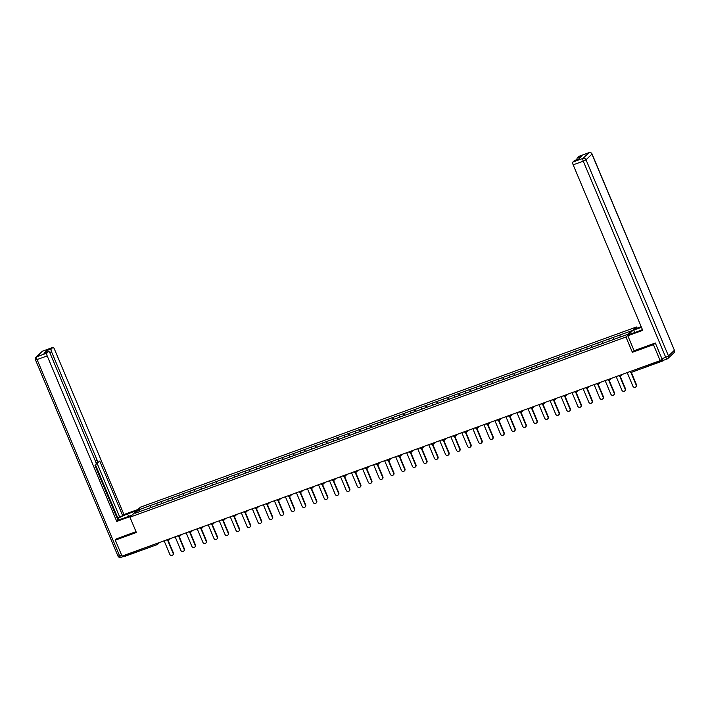 <?xml version="1.0" encoding="UTF-8"?>
<svg xmlns="http://www.w3.org/2000/svg" width="710" height="710" viewBox="0 0 710 710"><rect width="100%" height="100%" fill="white"/><g stroke="black" fill="none" stroke-linecap="round" stroke-linejoin="round"><path stroke-width="1.06" d="M636.453 326.99L140.438 507.171L129.939 517.173L625.954 337.002L636.453 326.99L636.959 328.197M140.438 511.342L138.645 509.842L134.989 513.321L157.522 505.174M138.645 509.842L150.192 505.609L150.999 507.543M157.061 505.307L156.901 503.168L150.192 505.609M156.839 503.23L161.214 501.606L162.031 503.541M168.084 501.304L167.933 499.166L161.214 501.606M167.871 499.228L172.246 497.603L173.054 499.529M179.106 497.293L178.955 495.163L172.246 497.603M178.893 495.225L183.269 493.592L184.076 495.527M190.138 493.29L189.978 491.151L183.269 493.592M189.916 491.214L194.291 489.589L195.108 491.524M201.161 489.288L201.01 487.149L194.291 489.589M200.948 487.211L205.323 485.587L206.131 487.522M212.184 485.285L212.033 483.146L205.323 485.587M211.97 483.208L216.346 481.575L217.154 483.51M223.215 481.273L223.055 479.143L216.346 481.575M222.993 479.197L227.369 477.573L228.185 479.507M234.238 477.271L234.087 475.132L227.369 477.573M234.025 475.194L238.4 473.57L239.208 475.505M245.261 473.268L245.11 471.129L238.4 473.57M245.048 471.191L249.423 469.567L250.231 471.493M256.292 469.266L256.132 467.127L249.423 469.567M256.07 467.189L260.446 465.556L261.262 467.491M267.315 465.254L267.164 463.124L260.446 465.556M267.102 463.177L271.477 461.553L272.285 463.488M278.338 461.252L278.187 459.113L271.477 461.553M278.125 459.175L282.5 457.551L283.308 459.485M289.369 457.249L289.21 455.11L282.5 457.551M289.147 455.172L293.523 453.548L294.339 455.474M300.392 453.237L300.241 451.107L293.523 453.548M300.179 451.161L304.555 449.536L305.362 451.471M311.415 449.235L311.264 447.096L304.555 449.536M311.202 447.158L315.577 445.534L316.385 447.469M322.446 445.232L322.287 443.093L315.577 445.534M322.225 443.155L326.6 441.531L327.416 443.466M333.469 441.229L333.318 439.091L326.6 441.531M333.256 439.153L337.632 437.52L338.439 439.454M344.492 437.218L344.341 435.088L337.632 437.52M344.279 435.141L348.654 433.517L349.462 435.452M355.524 433.215L355.364 431.077L348.654 433.517M355.302 431.139L359.677 429.514L360.494 431.449M366.546 429.213L366.395 427.074L359.677 429.514M366.333 427.136L370.7 425.512L371.516 427.438M377.569 425.201L377.418 423.071L370.7 425.512M377.356 423.133L381.731 421.5L382.539 423.435M388.601 421.199L388.441 419.069L381.731 421.5M388.379 419.122L392.754 417.498L393.571 419.433M399.623 417.196L399.473 415.057L392.754 417.498M399.411 415.119L403.777 413.495L404.593 415.43M410.646 413.193L410.495 411.055L403.777 413.495M410.433 411.117L414.809 409.484L415.616 411.418M421.678 409.182L421.518 407.052L414.809 409.484M421.456 407.105L425.831 405.481L426.648 407.416M432.701 405.179L432.55 403.04L425.831 405.481M432.488 403.102L436.854 401.478L437.671 403.413M443.723 401.177L443.572 399.038L436.854 401.478M443.51 399.1L447.886 397.476L448.693 399.411M454.755 397.174L454.595 395.035L447.886 397.476M454.533 395.097L458.909 393.464L459.725 395.399M465.778 393.162L465.627 391.033L458.909 393.464M465.565 391.086L469.931 389.462L470.748 391.396M476.8 389.16L476.65 387.021L469.931 389.462M476.587 387.083L480.963 385.459L481.771 387.394M487.832 385.157L487.672 383.018L480.963 385.459M487.61 383.08L491.986 381.456L492.802 383.382M498.855 381.146L498.704 379.016L491.986 381.456M498.642 379.078L503.008 377.445L503.825 379.38M509.878 377.143L509.727 375.004L503.008 377.445M509.665 375.066L514.04 373.442L514.848 375.377M520.909 373.14L520.75 371.002L514.04 373.442M520.687 371.064L525.063 369.44L525.879 371.374M531.932 369.138L531.781 366.999L525.063 369.44M531.719 367.061L536.085 365.428L536.902 367.363M542.955 365.126L542.804 362.996L536.085 365.428M542.742 363.05L547.117 361.425L547.925 363.36M553.977 361.124L553.827 358.985L547.117 361.425M553.764 359.047L558.14 357.423L558.956 359.358M565.009 357.121L564.858 354.982L558.14 357.423M564.796 355.044L569.163 353.42L569.979 355.346M576.032 353.11L575.881 350.98L569.163 353.42M575.819 351.042L580.194 349.409L581.002 351.344M587.055 349.107L586.904 346.977L580.194 349.409M586.842 347.03L591.217 345.406L592.034 347.341M598.086 345.104L597.935 342.965L591.217 345.406M597.873 343.028L602.24 341.404L603.056 343.338M609.109 341.102L608.958 338.963L602.24 341.404M608.896 339.025L613.271 337.401L614.079 339.327M620.132 337.09L619.981 334.96L613.271 337.401M619.919 335.014L631.403 330.842L627.755 334.33L157.496 505.147M161.374 503.78L161.152 501.668M172.397 499.769L172.175 497.657M183.428 495.766L183.207 493.654M194.451 491.764L194.229 489.651M205.474 487.752L205.252 485.649M216.506 483.75L216.284 481.637M227.528 479.747L227.306 477.635M238.551 475.744L238.329 473.632M249.574 471.733L249.361 469.621M260.605 467.73L260.384 465.618M271.628 463.728L271.406 461.615M282.651 459.725L282.438 457.613M293.683 455.714L293.461 453.601M304.705 451.711L304.483 449.599M315.728 447.708L315.515 445.596M326.76 443.697L326.538 441.584M337.783 439.694L337.561 437.582M348.805 435.692L348.592 433.579M359.837 431.689L359.615 429.577M370.86 427.677L370.638 425.565M381.882 423.675L381.669 421.562M392.914 419.672L392.692 417.56M403.937 415.661L403.715 413.557M414.959 411.658L414.746 409.546M425.991 407.655L425.769 405.543M437.014 403.653L436.792 401.54M448.037 399.641L447.824 397.529M459.068 395.639L458.846 393.526M470.091 391.636L469.869 389.524M481.114 387.633L480.901 385.521M492.145 383.622L491.923 381.51M503.168 379.619L502.946 377.507M514.191 375.617L513.978 373.504M525.222 371.605L525.001 369.493M536.245 367.602L536.023 365.49M547.268 363.6L547.055 361.488M558.3 359.597L558.078 357.485M569.322 355.586L569.101 353.473M580.345 351.583L580.132 349.471M591.377 347.58L591.155 345.468M602.399 343.578L602.178 341.466M613.422 339.566L613.209 337.454M630.533 371.392L662.616 359.926L663.344 360.751L664.063 360.077M663.451 360.272A2.396 0.808 -110 0 1 663.353 360.334A2.396 0.808 -110 0 1 661.906 358.683L655.312 343.01L634.11 350.713L632.388 352.311L653.448 344.661L655.099 343.09M653.448 344.661L660.167 360.627L661.986 358.887M116.964 538.571L115.313 540.141L122.031 556.107L660.167 360.627M157.159 544.606L125.209 556.223L124.41 555.238M115.313 540.141L136.373 532.491L129.939 517.173M632.388 352.311L625.954 337.002M150.351 507.783L150.129 505.671M627.196 372.599L632.903 386.187A1.837 1.713 -133.6 0 0 635.796 386.923A1.837 1.713 -133.6 0 0 636.16 385.006L630.879 372.448M636.16 385.006L636.471 384.705A1.837 1.713 46.4 0 1 636.116 386.622L635.796 386.923M636.471 384.705L631.297 372.386M616.173 376.611L621.88 390.189A1.837 1.713 -133.6 0 0 624.773 390.926A1.837 1.713 -133.6 0 0 625.128 389.009L619.857 376.451M625.128 389.009L625.448 388.707A1.837 1.713 46.4 0 1 625.084 390.624L624.773 390.926M625.448 388.707L620.274 376.398M605.142 380.613L610.857 394.192A1.837 1.713 -133.6 0 0 613.751 394.938A1.837 1.713 -133.6 0 0 614.106 393.012L608.825 380.462M614.106 393.012L614.416 392.71A1.837 1.713 46.4 0 1 614.061 394.636L613.751 394.938M614.416 392.71L609.242 380.4M594.119 384.616L599.826 398.203A1.837 1.713 -133.6 0 0 602.719 398.94A1.837 1.713 -133.6 0 0 603.083 397.014L597.802 384.465M603.083 397.014L603.394 396.721A1.837 1.713 46.4 0 1 603.038 398.638L602.719 398.94M603.394 396.721L598.219 384.403M583.096 388.618L588.803 402.206A1.837 1.713 -133.6 0 0 591.696 402.943A1.837 1.713 -133.6 0 0 592.051 401.026L586.779 388.468M592.051 401.026L592.371 400.724A1.837 1.713 46.4 0 1 592.007 402.641L591.696 402.943M592.371 400.724L587.197 388.405A1.198 1.198 0 0 0 587.64 388.139A1.198 1.118 -133.6 0 0 587.871 386.888L585.75 387.66M572.065 392.63L577.78 406.209A1.837 1.713 -133.6 0 0 580.673 406.945A1.837 1.713 -133.6 0 0 581.028 405.028L575.748 392.479M581.028 405.028L581.348 404.727A1.837 1.713 46.4 0 1 580.984 406.652L580.673 406.945M581.348 404.727L576.165 392.417M634.802 332.502L633.79 330.088L635.033 328.908L641.192 326.662M633.79 330.088L641.458 327.301M634.11 350.713L627.826 335.768L629.069 334.587L639.098 330.94A8.981 1.234 -22.8 0 0 642.435 329.617M627.826 335.768L642.736 330.345L573.165 164.835A2.396 0.808 -110 0 1 572.872 162.049L574.47 160.531A2.396 0.808 -110 0 1 574.576 160.469A2.396 0.808 -110 0 1 574.692 160.451M577.141 159.537A2.396 0.808 -110 0 1 577.221 157.913L578.819 156.386A2.396 0.808 -110 0 1 578.916 156.324A2.396 0.808 -110 0 1 579.041 156.306M574.47 160.531L578.996 158.889L581.747 156.271L577.221 157.913M132.113 515.105L122.874 518.46A8.981 1.234 -22.8 0 1 117.842 519.853M128.616 516.374L127.596 513.96A8.981 1.234 -22.8 0 0 117.461 518.948M127.596 513.96L136.844 510.605M138.077 509.425L123.957 514.546L122.724 515.726L99.737 461.047L98.752 461.988A2.396 0.808 70 0 1 98.646 462.05A2.396 0.808 70 0 1 97.199 460.399L51.528 351.761L49.673 352.435M117.327 518.646L119.608 516.862L122.724 515.726M123.957 514.546L54.386 349.036A2.396 0.808 70 0 0 52.939 347.385A2.396 0.808 70 0 0 52.842 347.456L42.733 351.122L36.787 356.784L46.895 353.118L48.493 351.592A2.396 0.808 70 0 1 48.591 351.53A2.396 0.808 70 0 1 50.037 353.181L95.708 461.82A2.396 0.808 70 0 1 96.001 464.606L95.007 465.547L118.002 520.235L116.76 521.415L47.188 355.905L37.08 359.571L119.528 555.708L121.552 554.971M130.88 516.285L116.76 521.415M52.842 347.456L51.244 348.974A2.396 0.808 70 0 0 51.528 351.761M46.638 352.24A2.396 0.808 -110 0 1 46.718 350.616L43.967 353.234A2.396 0.808 -110 0 1 44.073 353.172A2.396 0.808 -110 0 1 44.189 353.154M46.895 353.118A2.396 0.808 70 0 0 47.188 355.905M116.786 538.73L136.027 531.648M123.939 555.406A2.396 0.808 70 0 0 124.791 555.974A2.396 0.808 70 0 0 124.8 555.966L120.975 557.359A2.396 0.808 -110 0 1 119.528 555.708L117.949 556.036L35.5 359.899L37.08 359.571A2.396 0.808 -110 0 1 36.787 356.784A2.396 2.228 -133.6 0 0 36.059 357.236A2.396 2.396 0 0 0 35.5 359.899M117.993 518.398L95.557 465.023M119.608 516.862L96.844 462.707M561.042 396.633L566.749 410.211A1.837 1.713 -133.6 0 0 569.642 410.957A1.837 1.713 -133.6 0 0 570.006 409.031L564.725 396.482M570.006 409.031L570.316 408.729A1.837 1.713 46.4 0 1 569.961 410.655L569.642 410.957M570.316 408.729L565.142 396.42A1.198 1.198 0 0 0 565.586 396.153A1.198 1.118 -133.6 0 0 565.826 394.902L563.704 395.665M550.019 400.635L555.726 414.223A1.837 1.713 -133.6 0 0 558.619 414.959A1.837 1.713 -133.6 0 0 558.974 413.042L553.702 400.484M558.974 413.042L559.294 412.741A1.837 1.713 46.4 0 1 558.93 414.658L558.619 414.959M559.294 412.741L554.12 400.422M538.988 404.647L544.703 418.226A1.837 1.713 -133.6 0 0 547.596 418.962A1.837 1.713 -133.6 0 0 547.951 417.045L542.671 404.487M547.951 417.045L548.271 416.743A1.837 1.713 46.4 0 1 547.907 418.66L547.596 418.962M548.271 416.743L543.088 404.425A1.198 1.198 0 0 0 543.541 404.159A1.198 1.118 -133.6 0 0 543.771 402.907L541.65 403.679M527.965 408.649L533.672 422.228A1.837 1.713 -133.6 0 0 536.565 422.965A1.837 1.713 -133.6 0 0 536.929 421.048L531.648 408.498M536.929 421.048L537.239 420.746A1.837 1.713 46.4 0 1 536.884 422.672L536.565 422.965M537.239 420.746L532.065 408.436M516.942 412.652L522.649 426.231A1.837 1.713 -133.6 0 0 525.542 426.976A1.837 1.713 -133.6 0 0 525.897 425.05L520.625 412.501M525.897 425.05L526.216 424.757A1.837 1.713 46.4 0 1 525.853 426.674L525.542 426.976M526.216 424.757L521.042 412.439A1.198 1.198 0 0 0 521.486 412.173A1.198 1.118 -133.6 0 0 521.717 410.921L519.596 411.685M505.91 416.655L511.626 430.242A1.837 1.713 -133.6 0 0 514.519 430.979A1.837 1.713 -133.6 0 0 514.874 429.062L509.594 416.504M514.874 429.062L515.194 428.76A1.837 1.713 46.4 0 1 514.83 430.677L514.519 430.979M515.194 428.76L510.011 416.442M494.888 420.666L500.594 434.245A1.837 1.713 -133.6 0 0 503.488 434.981A1.837 1.713 -133.6 0 0 503.851 433.064L498.571 420.506M503.851 433.064L504.162 432.763A1.837 1.713 46.4 0 1 503.807 434.68L503.488 434.981M504.162 432.763L498.988 420.453A1.198 1.198 0 0 0 499.432 420.178A1.198 1.118 -133.6 0 0 499.671 418.927L497.55 419.699M483.865 424.669L489.572 438.248A1.837 1.713 -133.6 0 0 492.465 438.993A1.837 1.713 -133.6 0 0 492.82 437.067L487.548 424.518M492.82 437.067L493.139 436.765A1.837 1.713 46.4 0 1 492.775 438.691L492.465 438.993M493.139 436.765L487.965 424.456M472.833 428.671L478.549 442.259A1.837 1.713 -133.6 0 0 481.442 442.996A1.837 1.713 -133.6 0 0 481.797 441.07L476.516 428.52M481.797 441.07L482.117 440.777A1.837 1.713 46.4 0 1 481.753 442.694L481.442 442.996M482.117 440.777L476.934 428.458M461.811 432.674L467.517 446.262A1.837 1.713 -133.6 0 0 470.41 446.998A1.837 1.713 -133.6 0 0 470.774 445.081L465.494 432.523M470.774 445.081L471.085 444.779A1.837 1.713 46.4 0 1 470.73 446.696L470.41 446.998M471.085 444.779L465.911 432.461M450.788 436.685L456.495 450.264A1.837 1.713 -133.6 0 0 459.388 451.001A1.837 1.713 -133.6 0 0 459.743 449.084L454.471 436.535M459.743 449.084L460.062 448.782A1.837 1.713 46.4 0 1 459.698 450.708L459.388 451.001M460.062 448.782L454.888 436.472M439.756 440.688L445.472 454.267A1.837 1.713 -133.6 0 0 448.365 455.012A1.837 1.713 -133.6 0 0 448.72 453.086L443.439 440.537M448.72 453.086L449.039 452.785A1.837 1.713 46.4 0 1 448.676 454.711L448.365 455.012M449.039 452.785L443.856 440.475M428.733 444.691L434.44 458.278A1.837 1.713 -133.6 0 0 437.333 459.015A1.837 1.713 -133.6 0 0 437.697 457.098L432.417 444.54M437.697 457.098L438.008 456.796A1.837 1.713 46.4 0 1 437.653 458.713L437.333 459.015M438.008 456.796L432.834 444.478M417.711 448.702L423.417 462.281A1.837 1.713 -133.6 0 0 426.311 463.018A1.837 1.713 -133.6 0 0 426.666 461.101L421.394 448.542M426.666 461.101L426.985 460.799A1.837 1.713 46.4 0 1 426.621 462.716L426.311 463.018M426.985 460.799L421.811 448.489M406.679 452.705L412.395 466.284A1.837 1.713 -133.6 0 0 415.288 467.02A1.837 1.713 -133.6 0 0 415.643 465.103L410.362 452.554M415.643 465.103L415.962 464.801A1.837 1.713 46.4 0 1 415.598 466.727L415.288 467.02M415.962 464.801L410.779 452.492M395.656 456.707L401.363 470.286A1.837 1.713 -133.6 0 0 404.256 471.032A1.837 1.713 -133.6 0 0 404.62 469.106L399.339 456.557M404.62 469.106L404.931 468.813A1.837 1.713 46.4 0 1 404.576 470.73L404.256 471.032M404.931 468.813L399.757 456.495A1.198 1.198 0 0 0 400.2 456.228A1.198 1.118 -133.6 0 0 400.44 454.977L398.319 455.74M384.634 460.71L390.34 474.298A1.837 1.713 -133.6 0 0 393.233 475.034A1.837 1.713 -133.6 0 0 393.589 473.117L388.317 460.559M393.589 473.117L393.908 472.816A1.837 1.713 46.4 0 1 393.553 474.733L393.233 475.034M393.908 472.816L388.734 460.497M373.602 464.722L379.317 478.3A1.837 1.713 -133.6 0 0 382.211 479.037A1.837 1.713 -133.6 0 0 382.566 477.12L377.294 464.562M382.566 477.12L382.885 476.818A1.837 1.713 46.4 0 1 382.521 478.744L382.211 479.037M382.885 476.818L377.702 464.509M362.579 468.724L368.286 482.303A1.837 1.713 -133.6 0 0 371.179 483.048A1.837 1.713 -133.6 0 0 371.543 481.123L366.262 468.573M371.543 481.123L371.854 480.821A1.837 1.713 46.4 0 1 371.499 482.747L371.179 483.048M371.854 480.821L366.68 468.511M351.556 472.727L357.263 486.315A1.837 1.713 -133.6 0 0 360.156 487.051A1.837 1.713 -133.6 0 0 360.511 485.134L355.24 472.576M360.511 485.134L360.831 484.832A1.837 1.713 46.4 0 1 360.476 486.749L360.156 487.051M360.831 484.832L355.657 472.514A1.198 1.198 0 0 0 356.101 472.248A1.198 1.118 -133.6 0 0 356.331 470.996L354.219 471.768M340.534 476.738L346.24 490.317A1.837 1.713 -133.6 0 0 349.134 491.054A1.837 1.713 -133.6 0 0 349.489 489.137L344.217 476.579M349.489 489.137L349.808 488.835A1.837 1.713 46.4 0 1 349.444 490.752L349.134 491.054M349.808 488.835L344.625 476.516M329.502 480.741L335.209 494.32A1.837 1.713 -133.6 0 0 338.102 495.056A1.837 1.713 -133.6 0 0 338.466 493.139L333.185 480.59M338.466 493.139L338.776 492.838A1.837 1.713 46.4 0 1 338.421 494.763L338.102 495.056M338.776 492.838L333.602 480.528A1.198 1.198 0 0 0 334.046 480.253A1.198 1.118 -133.6 0 0 334.286 479.002L332.165 479.774M318.479 484.744L324.186 498.322A1.837 1.713 -133.6 0 0 327.079 499.068A1.837 1.713 -133.6 0 0 327.434 497.142L322.162 484.593M327.434 497.142L327.754 496.849A1.837 1.713 46.4 0 1 327.399 498.766L327.079 499.068M327.754 496.849L322.58 484.531M307.457 488.746L313.163 502.334A1.837 1.713 -133.6 0 0 316.056 503.07A1.837 1.713 -133.6 0 0 316.411 501.153L311.14 488.595M316.411 501.153L316.731 500.852A1.837 1.713 46.4 0 1 316.367 502.769L316.056 503.07M316.731 500.852L311.548 488.533M296.425 492.758L302.132 506.336A1.837 1.713 -133.6 0 0 305.025 507.073A1.837 1.713 -133.6 0 0 305.389 505.156L300.108 492.598M305.389 505.156L305.699 504.854A1.837 1.713 46.4 0 1 305.344 506.771L305.025 507.073M305.699 504.854L300.525 492.545M285.402 496.76L291.109 510.339A1.837 1.713 -133.6 0 0 294.002 511.085A1.837 1.713 -133.6 0 0 294.357 509.159L289.085 496.609M294.357 509.159L294.677 508.857A1.837 1.713 46.4 0 1 294.322 510.783L294.002 511.085M294.677 508.857L289.502 496.547M274.38 500.763L280.086 514.351A1.837 1.713 -133.6 0 0 282.979 515.087A1.837 1.713 -133.6 0 0 283.334 513.161L278.063 500.612M283.334 513.161L283.654 512.868A1.837 1.713 46.4 0 1 283.29 514.785L282.979 515.087M283.654 512.868L278.471 500.55M263.348 504.766L269.055 518.353A1.837 1.713 -133.6 0 0 271.948 519.09A1.837 1.713 -133.6 0 0 272.312 517.173L267.031 504.615M272.312 517.173L272.622 516.871A1.837 1.713 46.4 0 1 272.267 518.788L271.948 519.09M272.622 516.871L267.448 504.553M252.325 508.777L258.032 522.356A1.837 1.713 -133.6 0 0 260.925 523.092A1.837 1.713 -133.6 0 0 261.28 521.175L256.008 508.626M261.28 521.175L261.599 520.874A1.837 1.713 46.4 0 1 261.245 522.8L260.925 523.092M261.599 520.874L256.425 508.564M241.302 512.78L247.009 526.359A1.837 1.713 -133.6 0 0 249.902 527.104A1.837 1.713 -133.6 0 0 250.257 525.178L244.986 512.629M250.257 525.178L250.577 524.876A1.837 1.713 46.4 0 1 250.213 526.802L249.902 527.104M250.577 524.876L245.394 512.567M230.271 516.782L235.986 530.37A1.837 1.713 -133.6 0 0 238.871 531.107A1.837 1.713 -133.6 0 0 239.234 529.19L233.954 516.631M239.234 529.19L239.545 528.888A1.837 1.713 46.4 0 1 239.19 530.805L238.871 531.107M239.545 528.888L234.371 516.569A1.198 1.198 0 0 0 234.815 516.303A1.198 1.118 -133.6 0 0 235.054 515.052L232.933 515.824M219.248 520.794L224.955 534.373A1.837 1.713 -133.6 0 0 227.848 535.109A1.837 1.713 -133.6 0 0 228.212 533.192L222.931 520.634M228.212 533.192L228.522 532.89A1.837 1.713 46.4 0 1 228.167 534.808L227.848 535.109M228.522 532.89L223.348 520.581M208.225 524.797L213.932 538.375A1.837 1.713 -133.6 0 0 216.825 539.112A1.837 1.713 -133.6 0 0 217.18 537.195L211.908 524.646M217.18 537.195L217.5 536.893A1.837 1.713 46.4 0 1 217.136 538.819L216.825 539.112M217.5 536.893L212.317 524.583M197.194 528.799L202.909 542.378A1.837 1.713 -133.6 0 0 205.793 543.123A1.837 1.713 -133.6 0 0 206.157 541.197L200.877 528.648M206.157 541.197L206.468 540.905A1.837 1.713 46.4 0 1 206.113 542.822L205.793 543.123M206.468 540.905L201.294 528.586M186.171 532.802L191.877 546.389A1.837 1.713 -133.6 0 0 194.771 547.126A1.837 1.713 -133.6 0 0 195.135 545.209L189.854 532.651M195.135 545.209L195.445 544.907A1.837 1.713 46.4 0 1 195.09 546.824L194.771 547.126M195.445 544.907L190.271 532.589A1.198 1.198 0 0 0 190.715 532.322A1.198 1.118 -133.6 0 0 190.954 531.071L188.833 531.843M175.148 536.813L180.855 550.392A1.837 1.713 -133.6 0 0 183.748 551.129A1.837 1.713 -133.6 0 0 184.103 549.212L178.831 536.653M184.103 549.212L184.423 548.91A1.837 1.713 46.4 0 1 184.059 550.827L183.748 551.129M184.423 548.91L179.239 536.6M164.116 540.816L169.832 554.395A1.837 1.713 -133.6 0 0 172.716 555.14A1.837 1.713 -133.6 0 0 173.08 553.214L167.8 540.665M173.08 553.214L173.391 552.913A1.837 1.713 46.4 0 1 173.036 554.838L172.716 555.14M173.391 552.913L168.217 540.603M663.282 360.76L631.323 372.377L629.859 371.641M124.481 555.397L156.431 543.611M159.617 542.449L157.638 544.339A1.198 1.118 -133.6 0 1 157.274 544.561L156.502 543.771L157.877 543.079M618.765 375.67L620.957 374.871A1.198 1.118 -133.6 0 1 620.354 376.353M607.742 379.673L609.925 378.874A1.198 1.118 -133.6 0 1 609.322 380.356M596.711 383.675L598.903 382.876A1.198 1.118 -133.6 0 1 598.299 384.358M574.665 391.689L576.848 390.89A1.198 1.118 -133.6 0 1 576.245 392.373M554.199 400.378A1.198 1.118 -133.6 0 0 554.794 398.905L554.803 398.905M530.556 407.709L532.748 406.91A1.198 1.118 -133.6 0 1 532.145 408.392M508.511 415.714L510.694 414.924A1.198 1.118 -133.6 0 1 510.091 416.406M486.457 423.728L488.649 422.929A1.198 1.118 -133.6 0 1 488.045 424.411M475.434 427.731L477.617 426.932A1.198 1.118 -133.6 0 1 477.013 428.414M464.402 431.733L466.594 430.943A1.198 1.118 -133.6 0 1 465.991 432.425M453.379 435.745L455.572 434.946A1.198 1.118 -133.6 0 1 454.968 436.428M442.357 439.747L444.54 438.949A1.198 1.118 -133.6 0 1 443.936 440.431M431.325 443.75L433.517 442.96A1.198 1.118 -133.6 0 1 432.914 444.433M420.302 447.753L422.494 446.963A1.198 1.118 -133.6 0 1 421.891 448.445M409.279 451.764L411.463 450.965A1.198 1.118 -133.6 0 1 410.859 452.447M388.814 460.462A1.198 1.118 -133.6 0 0 389.408 458.979L389.417 458.979M376.202 463.781L378.386 462.982A1.198 1.118 -133.6 0 1 377.782 464.464M365.171 467.784L367.363 466.985A1.198 1.118 -133.6 0 1 366.759 468.467M343.125 475.789L345.308 474.999A1.198 1.118 -133.6 0 1 344.705 476.481M321.071 483.803L323.263 483.004A1.198 1.118 -133.6 0 1 322.659 484.486M310.048 487.805L312.231 487.016A1.198 1.118 -133.6 0 1 311.628 488.489M299.017 491.817L301.209 491.018A1.198 1.118 -133.6 0 1 300.605 492.5M287.994 495.82L290.186 495.021A1.198 1.118 -133.6 0 1 289.582 496.503M276.971 499.822L279.154 499.023A1.198 1.118 -133.6 0 1 278.56 500.506M265.939 503.825L268.132 503.035A1.198 1.118 -133.6 0 1 267.528 504.517M254.917 507.836L257.109 507.038A1.198 1.118 -133.6 0 1 256.505 508.52M224.023 519.054L224.032 519.054A1.198 1.118 -133.6 0 1 223.428 520.536M210.817 523.856L213 523.057A1.198 1.118 -133.6 0 1 212.405 524.539M201.374 528.542A1.198 1.118 -133.6 0 0 201.977 527.068L201.977 527.06M177.74 535.872L179.923 535.074A1.198 1.118 -133.6 0 1 179.328 536.556M166.708 539.875L168.9 539.076A1.198 1.118 -133.6 0 1 168.297 540.558M622.697 374.232L620.717 376.123A1.198 1.198 0 0 1 618.783 375.723L618.827 375.643M611.674 378.244L609.695 380.125A1.198 1.198 0 0 1 607.76 379.726L607.804 379.646M600.651 382.246L598.663 384.137A1.198 1.198 0 0 1 596.737 383.728L596.782 383.648M587.276 388.37A1.198 1.118 -133.6 0 0 587.64 388.139L589.62 386.249M578.597 390.26L576.618 392.142A1.198 1.198 0 0 1 574.683 391.742L574.727 391.663M565.222 396.375A1.198 1.118 -133.6 0 0 565.586 396.153L567.574 394.263M552.611 399.695L554.794 398.905M556.542 398.266L554.563 400.156A1.198 1.198 0 0 1 552.637 399.748L552.673 399.677M543.168 404.389A1.198 1.118 -133.6 0 0 543.541 404.159L545.52 402.268M534.497 406.28L532.509 408.161A1.198 1.198 0 0 1 530.583 407.762L530.627 407.682M521.122 412.395A1.198 1.118 -133.6 0 0 521.486 412.173L523.465 410.282M512.442 414.285L510.463 416.175A1.198 1.198 0 0 1 508.529 415.776L508.573 415.696M499.068 420.409A1.198 1.118 -133.6 0 0 499.432 420.178L501.42 418.288M490.388 422.299L488.409 424.189A1.198 1.198 0 0 1 486.483 423.781L486.519 423.701M479.365 426.302L477.386 428.192A1.198 1.198 0 0 1 475.452 427.784L475.496 427.713M468.343 430.304L466.355 432.195A1.198 1.198 0 0 1 464.429 431.795L464.473 431.715M457.311 434.316L455.332 436.197A1.198 1.198 0 0 1 453.406 435.798L453.45 435.718M446.288 438.318L444.309 440.209A1.198 1.198 0 0 1 442.374 439.801L442.419 439.721M435.265 442.321L433.277 444.211A1.198 1.198 0 0 1 431.352 443.812L431.396 443.732M424.234 446.324L422.255 448.214A1.198 1.198 0 0 1 420.329 447.815L420.373 447.735M413.211 450.335L411.232 452.217A1.198 1.198 0 0 1 409.297 451.817L409.342 451.737M399.836 456.45A1.198 1.118 -133.6 0 0 400.2 456.228L402.188 454.338M387.225 459.769L389.408 458.979M391.157 458.341L389.178 460.231A1.198 1.198 0 0 1 387.252 459.832L387.296 459.752M380.134 462.352L378.155 464.233A1.198 1.198 0 0 1 376.22 463.834L376.264 463.754M369.111 466.355L367.123 468.245A1.198 1.198 0 0 1 365.197 467.837L365.242 467.757M355.737 472.469A1.198 1.118 -133.6 0 0 356.101 472.248L358.08 470.357M347.057 474.36L345.078 476.25A1.198 1.198 0 0 1 343.143 475.851L343.187 475.771M333.682 480.484A1.198 1.118 -133.6 0 0 334.046 480.253L336.034 478.371M325.002 482.374L323.023 484.264A1.198 1.198 0 0 1 321.097 483.856L321.142 483.776M313.98 486.377L312.001 488.267A1.198 1.198 0 0 1 310.066 487.868L310.11 487.788M302.957 490.379L300.969 492.27A1.198 1.198 0 0 1 299.043 491.87L299.087 491.79M291.925 494.391L289.946 496.281A1.198 1.198 0 0 1 288.02 495.873L288.065 495.793M280.903 498.393L278.923 500.284A1.198 1.198 0 0 1 276.989 499.875L277.033 499.796M269.88 502.396L267.892 504.286A1.198 1.198 0 0 1 265.966 503.887L266.01 503.807M258.848 506.407L256.869 508.289A1.198 1.198 0 0 1 254.943 507.89L254.988 507.81M245.483 512.522A1.198 1.118 -133.6 0 0 246.077 511.049L243.956 511.812M234.451 516.525A1.198 1.118 -133.6 0 0 234.815 516.303L236.803 514.413M221.839 519.844L224.032 519.054M225.771 518.415L223.792 520.306A1.198 1.198 0 0 1 221.866 519.906L221.91 519.827M214.748 522.427L212.769 524.308A1.198 1.198 0 0 1 210.834 523.909L210.879 523.829M199.785 527.858L201.977 527.068M203.726 526.429L201.738 528.32A1.198 1.198 0 0 1 199.812 527.912L199.856 527.832M190.351 532.553A1.198 1.118 -133.6 0 0 190.715 532.322L192.694 530.432M181.671 534.435L179.692 536.325A1.198 1.198 0 0 1 177.757 535.926L177.802 535.846M170.648 538.446L168.669 540.337A1.198 1.198 0 0 1 166.735 539.928L166.779 539.848M125.209 556.223L157.221 544.597A1.198 1.198 0 0 0 157.638 544.339A1.198 1.118 -133.6 0 0 157.877 543.088M661.906 358.683L665.723 357.299L583.274 161.17L586.025 159.794L668.474 355.932L674.411 350.27L591.962 154.132L586.025 159.794A2.396 2.228 -133.6 0 0 582.981 158.383L588.927 152.721L578.819 156.386M572.872 162.049L582.981 158.383A2.396 0.808 70 0 0 583.274 161.17L573.165 164.835M588.927 152.721A2.396 2.228 46.4 0 1 591.962 154.132L592.051 153.981A2.396 2.396 0 0 0 589.025 152.65A2.396 0.808 70 0 0 588.927 152.721M589.185 152.641A2.396 0.808 70 0 0 589.025 152.65L578.916 156.324M663.353 360.334L667.169 358.949A2.396 2.396 0 0 0 668.003 358.435A2.396 2.228 46.4 0 0 668.474 355.932L665.723 357.299A2.396 0.808 70 0 0 667.169 358.949A2.396 0.808 70 0 0 667.267 358.887A2.396 2.228 46.4 0 0 668.003 358.435L673.941 352.772A2.396 2.228 -133.6 0 0 674.411 350.27L592.051 153.981M48.493 351.592L43.967 353.234M46.718 350.616L51.244 348.974M95.388 461.056L97.199 460.399M52.939 347.385L42.831 351.059A2.396 2.396 0 0 0 41.996 351.574A2.396 2.228 46.4 0 1 42.733 351.122A2.396 0.808 -110 0 1 42.831 351.059A2.396 0.808 -110 0 1 42.955 351.042M121.073 557.297A2.396 0.808 -110 0 1 120.975 557.359A2.396 2.396 0 0 1 117.949 556.036M663.344 360.751L631.323 372.377A1.198 1.198 0 0 1 629.814 371.72L629.788 371.658M585.688 387.678L585.706 387.74A1.198 1.198 0 0 0 587.223 388.397M563.634 395.692L563.66 395.745A1.198 1.198 0 0 0 565.169 396.411M541.588 403.697L541.606 403.759A1.198 1.198 0 0 0 543.123 404.416M519.534 411.711L519.56 411.764A1.198 1.198 0 0 0 521.069 412.43M497.479 419.725L497.506 419.779A1.198 1.198 0 0 0 499.015 420.435M398.248 455.767L398.274 455.82A1.198 1.198 0 0 0 399.783 456.486M354.148 471.786L354.175 471.839A1.198 1.198 0 0 0 355.683 472.505M332.094 479.8L332.12 479.853A1.198 1.198 0 0 0 333.629 480.519M247.826 510.41L245.846 512.3A1.198 1.198 0 0 1 243.912 511.892L243.894 511.839M232.862 515.842L232.889 515.895A1.198 1.198 0 0 0 234.398 516.56M188.762 531.861L188.789 531.923A1.198 1.198 0 0 0 190.298 532.58M673.941 352.772A2.396 2.396 0 0 0 674.5 350.11M574.576 160.469L579.041 158.845M41.996 351.574L36.059 357.236M96.081 462.982L98.646 462.05M48.591 351.53L44.073 353.172"/></g></svg>
